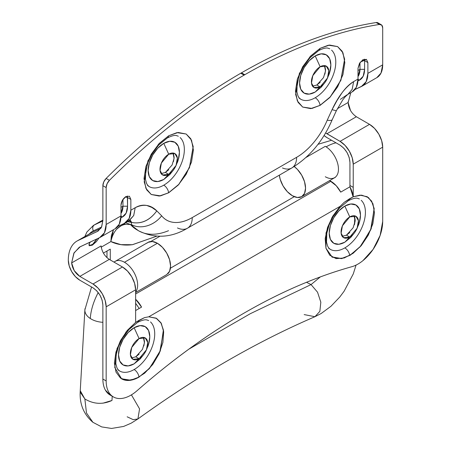 <?xml version="1.0" encoding="UTF-8"?>
<svg xmlns="http://www.w3.org/2000/svg" width="451" height="451" viewBox="0 0 451 451"><rect width="100%" height="100%" fill="white"/><g stroke="black" fill="none" stroke-linecap="round" stroke-linejoin="round"><path stroke-width="0.68" d="M120.975 205.126C121.291 201.507 122.937 198.654 125.914 196.574L122.424 200.261L120.975 205.126L120.975 215.916L120.975 205.126M378.49 23.26L376.151 22.55C354.571 25.949 332.477 31.869 309.865 40.308C287.253 48.753 264.461 59.588 241.499 72.825L240.778 73.242C217.81 86.524 195.024 101.999 172.412 119.667C149.8 137.335 127.701 156.931 106.12 178.449L103.764 181.9L102.873 185.688L102.873 220.454L101.458 227.343L97.461 231.419L78.046 240.507C74.945 241.961 72.549 244.408 70.852 247.841C69.155 251.28 68.304 255.413 68.304 260.244L69.183 265.848L71.681 271.603L75.418 276.643L79.827 280.206L92.996 287.806L96.773 290.856L99.981 295.18L102.118 300.112L102.873 304.915L102.873 379.037L106.165 380.937A34.919 20.16 -60 0 0 113.551 397.01A34.919 20.16 -60 0 0 137.048 390.707C172.265 359.859 208.058 333.926 244.431 312.898C208.052 333.903 172.259 359.836 137.048 390.707C133.349 393.948 129.629 396.203 125.891 397.478C122.148 398.752 118.765 398.909 115.744 397.957C112.722 396.998 110.371 395.025 108.685 392.037C107.005 389.05 106.165 385.351 106.165 380.937L106.165 306.815L135.627 289.801L135.633 322.392L127.267 330.42L120.406 340.764L115.924 352.113L114.396 363.016L116.003 372.086L120.558 378.169L127.464 380.492L135.852 378.761L144.653 373.186L152.748 364.487L159.096 353.77L162.901 342.399L163.668 331.818L161.311 323.378L156.119 318.158L148.762 316.811L340.099 206.344L332.737 216.187L327.55 227.405L325.188 238.568L325.96 248.259L329.76 255.238L336.113 258.62L344.203 257.978L353.003 253.389L361.392 245.434L368.304 235.134L372.853 223.797L374.465 212.861L372.932 203.728L368.45 197.555L361.595 195.131L353.229 196.766L360.022 195.131L367.232 196.749L371.635 201.118L374.172 208.531L371.184 228.82L360.839 246.088L350.393 255.131L341.79 258.575L331.795 256.912L341.238 258.615L349.705 255.458A6.985 4.031 -120 0 0 344.835 247.892A29.095 16.8 -60 0 1 328.463 247.977M348.324 200.729A6.985 4.031 -120 0 0 349.66 198.682L344.169 202.358L340.099 206.344L344.169 202.358L353.133 196.878A18.621 10.751 -120 0 0 349.937 186.804L349.937 185.457L353.229 187.357L353.229 164.17L382.696 147.161L382.696 221.435L380.125 235.428L373.062 249.437L362.937 260.627C359.205 263.66 355.495 265.69 351.808 266.716A605.236 349.435 -60 0 0 244.431 312.898C280.804 291.927 316.596 276.531 351.808 266.716A34.919 20.16 -60 0 0 382.696 221.435L382.696 147.161L381.693 140.763L378.84 134.178L374.567 128.417L369.527 124.352L356.358 116.747L326.896 133.761L340.065 141.36A18.621 10.751 60 0 1 353.229 164.17L382.696 147.161A18.621 10.751 -120 0 0 369.527 124.352L340.065 141.36L345.1 145.431L349.373 151.192L352.231 157.771L353.229 164.17L353.229 187.362L349.937 185.457L349.937 162.27L349.937 185.457L353.229 187.362L349.937 185.457L349.937 186.804L340.719 192.126A18.621 10.751 -120 0 0 330.848 181.274L135.627 293.984L330.848 181.274L329.596 180.558L336.266 185.75L340.719 192.126L349.937 186.804L353.133 196.878L349.66 198.682A6.985 4.031 60 0 1 348.358 200.706M349.824 232.468L346.481 235.163L349.773 237.063L343.606 237.671L341.114 233.206L342.427 225.793L349.773 216.914L355.946 216.305L358.432 220.77L357.119 228.183L349.773 237.063A12.335 7.126 -60 0 1 341.052 232.023A12.335 7.126 -60 0 1 349.773 216.914L344.835 206.079A22.116 12.769 120 0 0 329.202 233.167A22.116 12.769 120 0 0 344.835 242.193L349.773 237.063L346.481 235.163L353.122 227.783L355.157 221.131L354.074 215.741M150.516 321.935A29.095 16.8 -60 0 1 152.585 345.68A29.095 16.8 -60 0 1 134.144 369.538A6.985 4.031 60 0 1 139.015 377.098A34.919 20.16 -60 0 1 121.556 378.829A34.919 20.16 -60 0 1 121.449 378.761L130.728 380.227L139.015 377.098A6.985 4.031 -120 0 0 134.144 369.538A29.095 16.8 -60 0 1 117.773 369.623M137.634 322.369A6.985 4.031 -120 0 0 138.97 320.328L135.537 322.504L144.551 317.611L148.762 316.811L156.542 318.389L160.956 322.775L163.499 330.301L160.229 351.137L149.281 368.704L138.463 377.487L130.401 380.328L121.623 378.868L114.746 367.464L117.063 348.443L126.083 331.902L135.633 322.392L135.627 289.801A18.621 10.751 -120 0 0 122.458 266.992L92.996 284.006L79.827 276.401L74.246 270.656L71.624 262.922L74.105 252.763L80.255 246.72L99.671 237.626L104.469 232.739L106.165 224.474L106.165 187.588L107.056 183.799L109.413 180.349C130.993 158.831 153.092 139.235 175.704 121.567C198.316 103.899 221.103 88.424 244.07 75.142L244.792 74.725C267.753 61.488 290.54 50.653 313.157 42.208C335.769 33.769 357.863 27.849 379.443 24.45L381.783 25.16L382.696 27.866L382.696 64.82L367.881 73.372L367.881 62.582L366.432 59.38L362.942 59.729L359.453 63.416L358.004 68.281L358.004 79.072L353.652 81.586L352.13 89.411L347.879 94.366M139.128 354.108L135.79 356.803L139.083 358.703L132.915 359.312L130.424 354.847L131.737 347.433L139.083 338.554L145.25 337.946L147.742 342.41L146.428 349.824L139.083 358.703A12.335 7.126 -60 0 1 130.362 353.663A12.335 7.126 -60 0 1 139.083 338.554L134.144 327.719A22.116 12.769 120 0 0 118.506 354.807A22.116 12.769 120 0 0 134.144 363.833L139.083 358.703L135.79 356.803L142.431 349.429L144.467 342.771L143.384 337.382M331.581 50.14A29.095 16.8 -60 0 1 333.644 73.891A29.095 16.8 -60 0 1 315.21 97.743A6.985 4.031 60 0 1 320.075 105.303L311.917 108.465L302.689 107.073L298.094 102.383L295.636 94.428L299.357 73.457L310.012 56.691L320.148 48.325L328.379 45.201L337.607 46.594L342.202 51.284L344.654 59.239L340.933 80.21L330.284 96.976L320.148 105.342L311.867 108.42L302.655 107.05L311.867 108.42L320.075 105.303A6.985 4.031 -120 0 0 315.21 97.743A29.095 16.8 -60 0 1 298.838 97.828M300.659 99.181L299.114 97.839L297.993 95.973L296.882 91.88L297.192 83.097L299.498 74.855L303.438 66.68L310.085 57.666L318.699 50.568A6.985 4.031 -120 0 0 320.063 48.37A6.985 4.031 60 0 1 318.688 50.58C326.298 46.774 327.911 48.342 327.854 48.122L329.76 48.781M320.193 82.313L316.856 85.008L320.148 86.908L313.981 87.517L311.489 83.052L312.802 75.638L320.148 66.759L326.315 66.15L328.807 70.615L327.494 78.029L320.148 86.908A12.335 7.126 -60 0 1 311.421 81.868A12.335 7.126 -60 0 1 320.148 66.759L315.21 55.924A22.116 12.769 120 0 0 299.571 83.012A22.116 12.769 120 0 0 315.21 92.038L320.148 86.908L316.856 85.008L323.497 77.634L325.532 70.976L324.444 65.587M180.146 137.572A29.095 16.8 -60 0 1 182.21 161.317A29.095 16.8 -60 0 1 163.775 185.169A6.985 4.031 60 0 1 168.646 192.735L160.483 195.897L151.254 194.505L146.66 189.815L144.202 181.86L147.922 160.883L158.577 144.117L168.713 135.751L176.944 132.633L186.173 134.026L190.767 138.716L193.22 146.665L189.499 167.642L178.85 184.408L168.713 192.774L160.432 195.852L151.22 194.482L160.432 195.852L168.646 192.735A6.985 4.031 -120 0 0 163.775 185.169A29.095 16.8 -60 0 1 147.404 185.254M149.225 186.613L147.68 185.271L146.558 183.399L145.447 179.312L145.763 170.529L148.069 162.287L152.004 154.107L158.651 145.092L167.265 138A6.985 4.031 -120 0 0 168.629 135.802A6.985 4.031 60 0 1 167.287 137.989M168.759 169.739L165.421 172.434L168.713 174.34L162.546 174.949L160.054 170.484L161.368 163.07L168.713 154.191L174.881 153.577L177.373 158.047L176.059 165.455L168.713 174.34A12.335 7.126 -60 0 1 159.987 169.3A12.335 7.126 -60 0 1 168.713 154.191L163.775 143.356A22.116 12.769 120 0 0 148.137 170.439A22.116 12.769 120 0 0 163.775 179.47L168.713 174.34L165.421 172.434L172.062 165.06L174.097 158.408L173.009 153.019M168.646 192.735L178.771 184.38L189.42 167.637L193.158 146.671L190.717 138.711L186.133 134.003L190.717 138.711L193.158 146.671L189.42 167.637L178.771 184.38L168.646 192.735M320.075 105.303L330.205 96.948L340.855 80.205L344.592 59.244L342.151 51.279L337.568 46.577L342.151 51.279L344.592 59.244L340.855 80.205L330.205 96.948L320.075 105.303M350.54 110.608L348.127 102.495L337.41 108.68L348.127 102.495L350.833 92.658M168.527 230.692A74.488 43.008 -60 0 1 138.694 230.856A74.488 43.008 -60 0 1 131.28 224.48L130.502 224.559L138.542 230.771C154.789 238.782 171.087 237.936 187.43 228.234A23.277 13.44 -120 0 0 192.25 217.579A23.277 13.44 60 0 1 187.43 228.234L291.786 167.981A23.277 13.44 -120 0 0 296.611 157.326A23.277 13.44 60 0 1 291.786 167.981C309.662 157.027 323.147 140.915 332.24 119.65L336.328 110.777L332.066 109.678C338.177 96.503 345.37 87.139 353.652 81.586L352.152 89.433L347.862 94.377L352.22 91.857A27.934 16.129 -120 0 0 358.004 79.072L353.652 81.586C349.717 83.858 345.832 87.612 341.999 92.844L336.993 100.562L332.066 109.678L327.212 120.203C323.891 128.18 319.511 135.463 314.076 142.059C308.636 148.655 302.818 153.746 296.611 157.326L192.25 217.579C186.043 221.159 180.22 222.794 174.785 222.478C169.345 222.157 164.97 219.93 161.65 215.792L156.796 210.871L151.863 207.443L146.863 205.504C143.023 204.703 139.139 205.43 135.21 207.702L130.852 210.217A27.934 16.129 60 0 1 125.085 222.997A27.934 16.129 60 0 1 124.358 223.375L117.874 226.413L124.358 223.375L129.155 218.487L130.852 210.217L130.852 199.427L129.409 196.23L125.914 196.574L129.409 196.23L130.852 199.427L130.852 210.217L135.21 207.702C143.486 203.7 150.685 204.754 156.796 210.871C149.833 220.37 141.445 224.237 131.63 222.467L127.407 221.655A9.313 8.93 69.5 0 1 131.63 222.467L131.28 224.48L130.502 224.559A74.488 43.008 120 0 0 137.014 229.886M125.068 223.003L129.426 220.488L133.688 215.527L135.21 207.702L133.716 215.544L128.715 220.86M353.229 196.766L353.229 187.362L353.133 196.878M332.314 257.228L325.949 248.219L326.022 232.919L332.009 217.45L340.099 206.344L148.762 316.811M332.246 257.188L341.339 258.603L350.326 255.091L360.766 246.049L371.117 228.781L374.104 208.492L371.568 201.078L366.849 196.535L371.568 201.073L374.167 208.937L370.621 230.021L359.926 247.001L349.705 255.458A6.985 4.031 60 0 0 344.835 247.892A29.095 16.8 -60 0 0 363.275 224.04A29.095 16.8 -60 0 0 361.206 200.295M139.015 377.098L149.794 368.016L160.432 350.41L163.392 329.98L160.832 322.645L156.48 318.355L161.075 323.046L163.527 331.006L159.801 351.977L149.151 368.738L139.015 377.098M115.208 228.696A27.934 16.129 -120 0 0 120.975 215.916L106.165 224.474L106.165 187.588L102.873 185.688L102.873 220.454L101.627 226.994L98.053 231.109L78.046 240.507L91.215 232.908L100.866 228.386L91.215 232.908A41.904 24.191 -120 0 0 90.149 233.466M168.713 135.751L159.265 143.379L151.254 154.186L145.904 166.52L144.021 178.517L145.904 188.343L151.254 194.505L159.265 196.061L168.713 192.774L178.162 185.147L186.173 174.345L191.523 162.005L193.4 150.008L191.523 140.182L186.173 134.026L178.162 132.47L168.713 135.751M320.148 48.325L310.7 55.947L302.689 66.754L297.333 79.094L295.456 91.091L297.333 100.911L302.689 107.073L310.7 108.629L320.148 105.342L329.596 97.72L337.607 86.913L342.957 74.573L344.835 62.576L342.957 52.756L337.607 46.594L329.596 45.038L320.148 48.325M89.202 234.063A41.904 24.191 60 0 1 91.215 232.908L78.046 240.507A41.904 24.191 60 0 0 76.958 241.076A41.904 24.191 60 0 0 68.304 260.244L68.304 260.25A16.292 9.409 60 0 0 79.827 280.206L92.996 287.806C98.949 291.972 102.242 297.671 102.873 304.915L102.873 379.037C102.873 383.446 103.713 387.15 105.393 390.138L110.433 395.211M352.637 193.919L353.229 193.761L352.637 193.924M141.552 307.114L135.627 310.536L141.552 307.114A18.621 10.751 60 0 0 135.627 299.244L141.552 307.114M135.627 303.298L139.218 308.461L135.627 303.275M106.988 257.679L106.988 251.027L106.988 257.679M110.281 249.127L110.281 259.962L110.281 249.127L103.386 253.107L110.281 249.127M110.258 395.11A34.919 20.16 120 0 1 102.873 379.037L106.165 380.937L106.165 306.815L105.162 300.417L102.309 293.832L98.036 288.071L92.996 284.006A18.621 10.751 60 0 1 106.165 306.815L135.627 289.801L134.624 283.403L131.771 276.824L127.498 271.062L122.458 266.992L109.289 259.393L79.827 276.401L92.996 284.006L122.458 266.992L109.289 259.393L79.827 276.401C75.159 273.21 72.425 268.717 71.624 262.922L101.086 245.908C101.887 251.703 104.621 256.202 109.289 259.393L109.289 259.393M325.628 132.927L340.065 141.36L369.527 124.352L356.358 116.747C351.397 113.28 348.651 108.528 348.127 102.495L348.2 101.593M376.799 77.668L380.999 73.085L382.696 64.82L382.696 27.866A6.985 4.031 -60 0 0 381.264 24.743A6.985 4.031 -60 0 0 379.443 24.45L376.151 22.55L379.443 24.45A558.676 322.555 -60 0 0 244.792 74.725L244.07 75.142L240.778 73.242L241.499 72.825L244.792 74.725L241.499 72.825A558.676 322.555 120 0 1 376.151 22.55A6.985 4.031 120 0 1 377.972 22.843L381.247 24.737M170.433 268.187L294.277 196.687L170.433 268.187M150.82 241.494L159.846 236.29L150.82 241.494M101.063 247.249L110.878 241.578C117.26 244.673 124.487 245.705 132.566 244.679L156.7 236.194L132.352 244.707L120.964 244.645L110.878 241.578C111.256 237.756 113.077 233.731 116.347 229.52C120.795 225.607 123.94 223.848 125.795 224.237C118.106 225.607 113.133 231.386 110.878 241.578L101.063 247.249M326.896 137.561A16.292 9.409 60 0 1 324.066 135.52L326.896 137.561L340.065 145.166C346.018 149.326 349.311 155.031 349.937 162.27L349.187 157.472L347.044 152.534L343.842 148.216L340.065 145.166L326.896 137.561M115.084 228.77L119.284 224.186L120.975 215.916L106.165 224.474A27.934 16.129 60 0 1 100.393 237.249A27.934 16.129 60 0 1 99.671 237.626L79.308 247.21L73.834 253.293L71.624 262.922L101.086 245.925M325.633 132.915L326.896 133.761L356.358 116.747M362.097 86.158L376.912 77.606A27.934 16.129 -120 0 0 382.696 64.82L367.881 73.372A27.934 16.129 60 0 1 362.114 86.147A27.934 16.129 60 0 1 361.386 86.53L354.898 89.563L362.767 85.729M94.473 224.869L101.058 221.069A41.904 24.191 -120 0 0 99.998 221.627A41.904 24.191 60 0 1 101.058 221.069L102.873 220.218L101.058 221.069A4.657 3.8 -115.1 0 1 101.306 220.939A4.657 3.8 64.9 0 0 101.058 221.069L94.473 224.869A41.904 24.191 -120 0 0 93.413 225.427A41.904 24.191 60 0 1 94.473 224.869A4.657 3.8 64.8 0 0 93.391 230.861A37.247 21.501 -120 0 0 89.292 233.956A37.247 21.501 60 0 1 93.391 230.861A4.657 3.8 -115.2 0 1 94.473 224.869L102.867 220.939L94.473 224.869M101.616 227.011L93.391 230.861L101.616 227.011M340.319 99.4L347.152 94.744M129.403 220.5L130.559 220.505L131.63 222.467L129.42 220.494M130.502 224.559L125.609 222.693L130.502 224.559L125.795 224.237L123.783 223.645L125.795 224.237M113.46 229.706L111.352 235.631L110.878 241.578L113.46 229.706M89.354 243.439A37.247 21.501 -120 0 1 90.341 241.995L89.354 243.439L89.247 245.739L92.348 245.158L96.407 241.601L99.231 237.733L96.407 241.601L92.348 245.158L89.247 245.739L88.971 244.216M332.066 109.678L327.212 120.203A23.277 4.172 22.6 0 0 332.252 119.616A23.277 4.172 -157.4 0 1 327.212 120.203A51.211 29.569 -60 0 1 296.611 157.326L192.25 217.579A51.211 29.569 -60 0 1 161.65 215.792A23.277 18.542 141.3 0 1 131.28 224.48A23.277 18.542 -38.7 0 0 161.65 215.792L156.796 210.871C149.85 220.426 141.462 224.288 131.63 222.467M131.28 224.48A74.488 43.008 120 0 0 138.699 230.861M187.43 228.234A23.277 13.44 60 0 1 177.469 227.952M291.786 167.981A23.277 13.44 60 0 1 282.478 167.981M102.873 185.688L106.165 187.588A6.985 4.031 -60 0 1 109.413 180.349L106.12 178.449A6.985 4.031 120 0 0 102.873 185.688M240.778 73.242A558.676 322.555 120 0 0 106.12 178.449L109.413 180.349A558.676 322.555 -60 0 1 244.07 75.142L240.778 73.242M165.421 174.717L163.944 175.45M173.483 153.853L174.142 157.326L173.483 161.565M161.12 173.612L165.421 172.434M177.316 162.625A22.116 12.769 120 0 0 177.316 144.568A22.116 12.769 120 0 0 163.775 143.356L168.713 154.191A12.335 7.126 -60 0 1 176.268 154.862A12.335 7.126 -60 0 1 176.268 164.936A12.335 7.126 -60 0 1 174.881 167.823A12.335 7.126 -60 0 1 168.713 174.34L163.775 179.47L169.756 174.638L173.37 170.134M176.127 165.359L178.224 159.981L179.413 152.387L178.224 146.163L174.83 142.262L169.756 141.276L163.775 143.356L157.788 148.187L152.72 155.031L149.326 162.845L148.137 170.439L149.326 176.662L152.72 180.563L157.788 181.55L163.775 179.47M324.912 66.427L325.577 69.894L324.912 74.133M312.554 86.18L316.856 85.008M328.751 75.193A22.116 12.769 120 0 0 328.751 57.136A22.116 12.769 120 0 0 315.21 55.924L320.148 66.759A12.335 7.126 -60 0 1 327.702 67.436A12.335 7.126 -60 0 1 327.702 77.51A12.335 7.126 -60 0 1 326.315 80.396A12.335 7.126 -60 0 1 320.148 86.908L315.21 92.038L321.191 87.212L324.805 82.708M327.561 77.927L329.653 72.555L330.848 64.955L329.653 58.731L326.265 54.83L321.191 53.844L315.21 55.924L309.223 60.755L304.149 67.599L300.761 75.413L299.571 83.012L300.761 89.236L304.149 93.137L309.223 94.118L315.21 92.038M143.852 338.222L144.517 341.689L143.852 345.928M131.495 357.976L135.79 356.803M147.686 346.988A22.116 12.769 120 0 0 147.686 328.931A22.116 12.769 120 0 0 134.144 327.719L139.083 338.554A12.335 7.126 -60 0 1 146.637 339.231A12.335 7.126 -60 0 1 146.637 349.305A12.335 7.126 -60 0 1 145.256 352.192A12.335 7.126 -60 0 1 139.083 358.703L134.144 363.833L140.131 359.007L143.739 354.503M146.496 349.722L148.593 344.344L149.783 336.75L148.593 330.527L145.205 326.625L140.131 325.639L134.144 327.719L128.163 332.55L123.089 339.394L119.701 347.208L118.506 354.807L119.701 361.025L123.089 364.927L128.163 365.913L134.144 363.833M144.551 317.611L138.97 320.328A6.985 4.031 60 0 1 137.668 322.347M354.542 216.576L355.208 220.049L354.542 224.288M342.185 236.335L346.481 235.163M358.382 225.348A22.116 12.769 120 0 0 358.382 207.291A22.116 12.769 120 0 0 344.835 206.079L349.773 216.914A12.335 7.126 -60 0 1 357.333 217.591A12.335 7.126 -60 0 1 357.327 227.665A12.335 7.126 -60 0 1 355.946 230.546A12.335 7.126 -60 0 1 349.773 237.063L344.835 242.193L350.822 237.361L354.43 232.863M357.186 228.082L359.284 222.704L360.473 215.11L359.284 208.886L355.895 204.985L350.822 203.999L344.835 206.079L338.853 210.91L333.779 217.754L330.391 225.568L329.202 233.167L330.391 239.385L333.779 243.286L338.853 244.273L344.835 242.193M120.913 217.743L122.148 217.168L126.15 213.092L127.56 206.203L127.56 197.527L130.852 199.427L127.56 197.527L127.351 195.993L127.56 206.203C127.47 211.722 125.666 215.375 122.148 217.168L120.913 217.743M120.975 207.342L122.954 206.203L122.954 199.427L122.954 206.203L120.975 207.342M120.975 213.391A20.019 11.557 -120 0 0 122.954 206.203L127.56 206.203L122.954 206.203L120.975 213.391M361.386 86.53L366.184 81.637L367.881 73.372L367.881 62.582L364.588 60.676L364.588 69.353L363.173 76.247L359.176 80.317L357.942 80.898L359.176 80.317L358.004 78.998L359.176 80.317C362.694 78.53 364.498 74.877 364.588 69.353L359.983 69.353L359.983 62.582L359.983 69.353L358.004 70.497L359.983 69.353L364.588 69.353L364.588 60.676L367.881 62.582L366.432 59.38L360.281 62.165L358.004 68.281L358.004 79.072L356.307 87.342L352.113 91.925M358.004 76.54A20.019 11.557 -120 0 0 359.983 69.353L358.004 76.54M364.588 60.676L364.374 59.149L364.588 60.676L362.328 60.13L364.588 60.676M89.089 245.603L92.105 245.034L96.914 238.917L93.374 244.121L89.084 245.592M120.975 215.849L122.148 217.168L120.975 215.849M125.299 196.974L127.56 197.527L125.299 196.974M335.854 176.719A18.621 10.751 -120 0 0 337.247 162.056A18.621 10.751 -120 0 0 326.135 146.846A46.554 25.109 -56.9 0 1 336.001 142.815A46.554 25.109 123.1 0 0 326.135 146.846A18.621 10.751 60 0 1 337.354 162.388A18.621 10.751 60 0 1 335.533 177.012A18.621 10.751 60 0 1 325.295 176.741M135.627 292.006A18.621 10.751 -120 0 0 125.322 262.786A18.621 10.751 60 0 1 137.053 289.254M85.081 308.518A18.621 11.416 3.3 0 0 89.49 317.955A18.621 11.416 3.3 0 0 90.301 318.513A46.554 25.109 -56.9 0 1 98.217 292.547A46.554 25.109 123.1 0 0 90.301 318.513A18.621 11.416 3.3 0 0 102.873 322.313A18.621 11.416 -176.7 0 1 90.301 318.513A18.621 11.416 -176.7 0 1 89.49 317.955A18.621 11.416 -176.7 0 1 84.946 311.325M326.135 146.846A18.621 10.751 -120 0 0 325.295 146.333L306.009 157.467L325.295 146.333A18.621 10.751 60 0 1 326.135 146.846M294.193 166.532A18.621 10.751 60 0 1 302.852 195.802A18.621 10.751 60 0 1 292.378 195.745L287.338 191.681L283.065 185.919L280.212 179.34L279.338 175.168A18.621 10.751 60 0 0 292.378 195.745L297.412 197.499L301.685 196.67L304.543 193.383L305.541 188.146L304.543 181.747L301.685 175.168L297.412 169.401L294.193 166.532M354.413 224.705L354.836 217.354L354.413 224.705M306.522 282.281L311.049 284.587L320.334 276.914L311.049 284.587L306.522 282.281M188.93 349.113L250.294 313.71L311.049 284.587L250.294 313.71L188.93 349.113M92.917 422.322L86.474 412.953L84.856 398.96L80.255 390.69M80.317 392.331L84.856 398.96C93.639 404.214 102.681 404.716 111.978 400.471L112.22 396.243L111.978 400.471L102.924 403.2M167.879 273.729A18.621 10.751 -120 0 0 169.198 258.53A18.621 10.751 -120 0 0 157.399 243.264L124.482 262.268A18.621 10.751 60 0 1 125.322 262.786A18.621 10.751 -120 0 0 124.482 262.268L157.399 243.264L162.439 247.328L166.712 253.096L169.565 259.675L170.568 266.073L169.565 271.31L166.712 274.597L135.627 292.541M113.945 262.082L148.091 242.339L152.365 241.51L157.399 243.264A18.621 10.751 -120 0 0 146.925 243.207M114.069 262.155A18.621 10.751 60 0 1 124.482 262.268A18.621 10.751 -120 0 0 114.244 262.003M84.856 398.96L86.474 412.953L92.889 422.294C83.57 414.272 79.353 403.786 80.244 390.837L84.878 309.848L91.57 286.983M92.889 422.294L101.706 426.911L111.544 428.45L123.625 426.437L131.156 423.185L137.921 418.945L139.556 408.86L131.427 394.862L139.556 408.86L137.921 418.945L133.237 419.667L127.148 416.797M137.921 418.945C197.623 375.869 256.63 341.79 314.933 316.709L319.86 311.342L320.824 302.193L317.538 292.203L311.049 284.587L317.538 292.203L320.824 302.193L319.86 311.342L314.933 316.709L304.171 314.589M330.29 249.335L328.745 247.994L327.623 246.122L326.513 242.035L326.823 233.252L329.129 225.01L333.063 216.83L339.716 207.815L348.33 200.723C355.924 196.929 357.542 198.496 357.48 198.277L359.385 198.936M119.6 370.976L118.055 369.634L116.927 367.768L115.822 363.675L116.132 354.892L118.438 346.65L122.373 338.475L129.025 329.461L137.64 322.364C145.233 318.569 146.851 320.137 146.789 319.917L148.695 320.576M101.283 220.951L93.442 225.41L86.851 232.085L84.884 236.504M76.986 241.065L90.149 233.46M115.191 228.708L100.376 237.26M336.328 110.777L342.878 99.682L345.348 96.627L347.862 94.377M113.393 396.925L110.106 395.02M175.693 166.278L176.285 165.027M173.945 169.3L173.156 170.439M167.265 138C174.864 134.201 176.476 135.774 176.42 135.554L178.325 136.213M327.127 78.852L327.719 77.595M325.38 81.868L324.59 83.012M146.062 350.641L146.654 349.39M144.32 353.663L143.531 354.807M356.752 229.001L357.344 227.749M355.01 232.023L354.221 233.161M101.289 220.945L102.873 220.206M301.685 196.67L335.454 177.249M314.933 316.709L321.185 313.496L330.966 306.263L339.789 297.012L344.136 291.194L353.274 273.904L356.059 265.092M331.558 140.255L318 144.314"/></g></svg>
